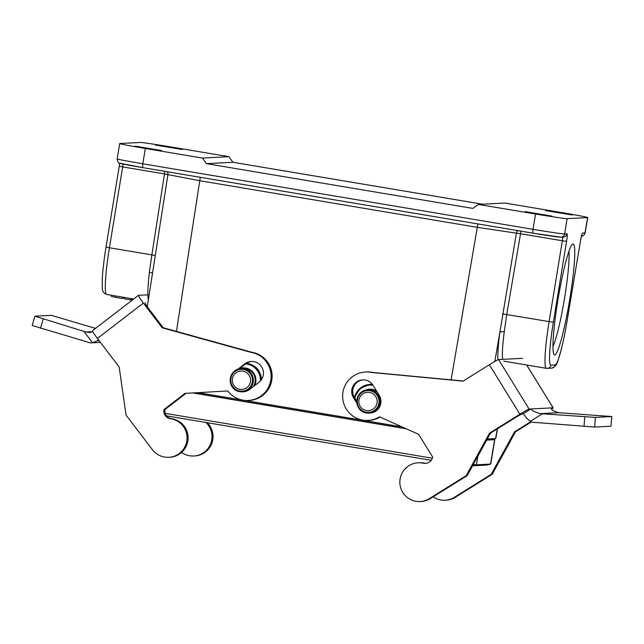<?xml version="1.0" encoding="UTF-8"?>
<svg xmlns="http://www.w3.org/2000/svg" width="644" height="644" viewBox="0 0 644 644"><rect width="100%" height="100%" fill="white"/><g stroke="black" fill="none" stroke-linecap="round" stroke-linejoin="round"><path stroke-width="0.97" d="M401.928 426.867L198.167 392.647M261.601 379.388C260.538 370.348 255.571 364.955 246.684 363.2M372.417 384.379L370.075 384.388A16.977 16.881 -93 0 0 354.474 397.63L360.052 388.364L370.075 384.388A16.977 16.881 -93 0 1 372.449 384.428M587.537 217.592L567.139 218.654L564.611 233.965L567.01 233.836A7.76 0.797 -80.5 0 1 566.583 241.315L553.357 322.145A44.629 4.589 99.5 0 0 550.894 365.116L555.152 364.898A44.629 4.589 99.5 0 0 566.994 321.437L580.534 240.582A7.76 0.797 -80.5 0 1 582.595 233.031L585.002 232.903L587.537 217.592A29.109 0.66 9.4 0 0 587.698 217.551A29.109 0.66 9.4 0 0 562.043 212.641L504.936 203.045L478.428 204.43L535.534 214.017A29.109 0.66 9.4 0 0 567.139 218.654M554.685 354.957A56.27 5.78 -80.5 0 1 554.017 354.554A56.27 5.78 -80.5 0 1 558.171 298.502A56.27 5.78 -80.5 0 1 572.556 244.165A56.27 5.78 -80.5 0 1 570.149 296.916A56.27 5.78 -80.5 0 1 554.685 354.957M497.498 428.767L495.783 438.564L487.267 439.047M551.916 216.094L525.19 211.643L551.916 216.094M572.307 215.032L545.581 210.58L572.307 215.032M145.335 148.482L202.433 158.07L228.95 156.693L171.843 147.098A29.109 0.66 9.4 0 0 140.231 142.461L119.84 143.523A29.109 0.66 9.4 0 0 119.679 143.572A29.109 0.66 9.4 0 0 145.335 148.482L142.799 163.793L532.999 229.328L535.534 214.017M161.716 150.559L134.99 146.108L161.716 150.559M182.107 149.497L155.389 145.045L182.107 149.497M228.95 156.693L232.911 162.272L482.598 204.212M202.433 158.07L206.402 163.657L472.881 208.415L478.428 204.43M497.876 359.835C497.571 354.136 498.223 345.063 499.825 332.626L516.391 233.16L477.566 227.388L199.97 180.763L167.907 174.629L155.268 255.563L151.855 254.871L164.486 173.936L122.674 166.917L109.44 247.747L151.855 254.871L149.352 272.211C147.806 286.306 147.468 295.556 148.345 299.959M154.834 258.381L154.286 261.867M206.402 163.657L232.911 162.272M517.961 230.649A3.88 3.784 93.6 0 0 516.391 233.16L520.537 233.74L506.715 314.473L504.244 331.813C502.457 345.723 501.942 354.908 502.698 359.36M494.817 361.477L499.825 332.626A3.88 1.554 -172.6 0 1 504.244 331.813M164.808 171.336L164.486 173.936L167.907 174.629A3.88 3.88 158.3 0 0 167.673 172.592L167.198 171.739M152.451 273.628A3.88 1.546 6.5 0 0 149.352 272.211M405.825 428.606L193.313 392.912M131.135 298.566L130.732 299.935L130.957 298.534M130.732 299.935L124.445 298.88L124.678 297.48M131.336 298.599L131.118 299.911L131.513 298.623M131.988 298.703L131.593 299.887L131.795 298.671M132.358 299.838L132.27 298.752M132.374 299.79L132.793 298.84M122.932 297.182L122.698 298.591L115.518 297.383A33.569 0.765 -170.6 0 1 111.315 296.304L111.484 295.266M115.518 297.383L115.751 295.982M124.582 298.092A39.936 0.91 9.4 0 0 122.819 297.882M133.139 299.428L133.228 298.913M552.946 346.496A51.415 5.281 99.5 0 0 564.329 299.532A51.415 5.281 99.5 0 0 568.91 251.434M239.914 389.322A9.217 9.169 -93 0 0 250.001 377.006A9.217 9.169 -93 0 0 234.344 374.373A9.217 9.169 -93 0 0 239.914 389.322M366.492 410.582A9.217 9.169 -93 0 0 376.579 398.266A9.217 9.169 -93 0 0 360.914 395.633A9.217 9.169 -93 0 0 366.492 410.582M406.243 428.799L192.789 392.945M432.333 458.222L165.202 413.351M477.848 456.218L476.423 464.799A35.895 0.813 -170.6 0 1 473.276 464.541M472.616 465.741A19.401 19.296 87 0 0 476.423 464.799L490.567 464.058A35.895 0.813 9.4 0 0 490.736 464.034A35.895 0.813 9.4 0 0 490.768 464.01L494.809 439.643A35.895 0.813 9.4 0 0 491.807 438.814M486.679 440.11L494.608 439.691A35.895 0.813 9.4 0 0 494.809 439.643M92.857 331.765L89.661 332.521L85.974 332.022L34.889 316.188L51.254 315.319L95.513 328.384M85.974 332.022L92.808 331.668M34.881 316.196L32.2 325.51L87.077 341.884A9.7 9.644 -93 0 0 92.551 342.785L97.027 340.877A9.7 0.58 142.7 0 0 98.387 339.718M145.085 302.712L145.166 302.648A9.7 0.845 52.4 0 0 145.117 302.664A9.7 0.845 52.4 0 0 150.012 310.408L163.214 327.74L162.199 327.796L250.572 352.268A24.255 24.118 87 0 1 248.23 400.471A24.255 24.118 87 0 1 227.815 390.98L186.027 393.323L164.969 409.536A7.752 7.704 -93 0 0 171.457 418.656A19.401 19.296 87 0 1 169.766 457.248L168.752 457.296A19.401 19.296 87 0 1 152.419 449.713L126.023 415.034L119.172 367.016L97.413 338.438L143.37 303.066A9.7 0.845 -127.6 0 1 138.468 295.322A9.7 0.845 -127.6 0 1 138.524 295.306L147.87 294.823M181.528 452.418A19.401 19.296 -93 0 0 210.846 443.297A19.401 19.296 -93 0 0 205.919 422.472M143.37 303.066L162.199 327.796M92.567 330.678A9.7 0.845 52.4 0 0 92.511 330.694A9.7 0.845 52.4 0 0 97.413 338.438M193.731 456L194.754 455.944A19.401 19.296 -93 0 0 207.223 422.697M163.214 327.74L251.595 352.212A24.255 24.118 87 0 1 249.244 400.415L248.23 400.471M251.756 361.453A11.64 11.576 -93 0 0 245.831 363.796L239.27 368.851M237.725 369.31L244.817 363.852A11.64 11.576 87 0 1 262.72 369.076A11.64 11.576 87 0 1 258.896 382.343L249.703 389.419A11.64 11.576 87 0 1 243.271 391.793L242.386 391.842A11.64 11.576 -93 0 0 253.342 379.614A11.64 11.576 -93 0 0 241.17 368.585A11.64 11.576 -93 0 0 239.874 391.697A11.64 11.576 -93 0 0 242.386 391.842L239.874 391.697C227.243 390.393 226.817 369.39 241.17 368.585L243.021 368.497A11.64 11.576 -93 0 1 253.124 386.786M227.815 390.98L185.013 393.379L163.946 409.584A7.752 7.704 -93 0 0 170.443 418.713A19.401 19.296 87 0 1 168.752 457.296M186.027 393.323L185.013 393.379M164.969 409.536L163.946 409.584M251.595 352.212L250.572 352.268M526.655 364.995L553.075 407.797L530.898 408.956L523.033 413.859A9.7 0.894 -122 0 1 526.462 417.94L530.237 421.369A9.7 9.644 -93 0 0 535.679 422.48L594.662 427.061L595.434 417.393L540.155 413.649C534.488 411.846 531.405 410.284 530.898 408.956L529.11 409.053L498.577 359.577A9.7 0.491 148.3 0 0 489.36 364.746L519.893 414.213A9.7 0.491 -31.7 0 1 529.11 409.053M595.434 417.393L611.744 416.539L610.979 426.207L594.662 427.061M551.216 407.942L551.288 407.894C550.556 409.286 552.963 410.888 558.525 412.691L611.744 416.539M558.525 412.691L540.155 413.649M610.979 426.207L611.8 416.539M523.033 413.859L522.268 413.899A9.7 0.491 148.3 0 0 513.051 419.067L490.511 433.122L467.214 475.586L430.329 498.593A19.401 19.296 87 0 1 421.16 501.483L420.146 501.539A19.401 19.296 87 0 1 399.868 483.161A19.401 19.296 87 0 1 423.366 463.229A7.752 7.704 -93 0 0 432.647 457.015L418.656 434.338L379.461 416.829A24.255 24.118 87 0 1 342.656 397.477A24.255 24.118 87 0 1 371.797 372.506L463.06 381.151L489.36 364.746M418.125 462.778L419.147 462.73A19.401 19.296 87 0 1 424.388 463.181A7.752 7.704 -93 0 0 425.974 463.366M380 417.071A24.255 24.118 87 0 1 369.02 420.387L368.006 420.443M365.478 371.999L366.5 371.942A24.255 24.118 87 0 1 372.82 372.457L463.261 381.023M363.184 379.888A11.64 11.576 -93 0 0 354.458 397.606L356.76 401.341M498.577 359.577L522.542 358.33M553.075 407.797A9.7 0.491 -31.7 0 1 553.132 407.821A9.7 0.491 -31.7 0 1 551.642 409.085M433.162 496.83A19.401 19.296 -93 0 0 454.294 497.345L491.179 474.338L514.476 431.874L530.849 421.667M514.476 431.874L515.498 431.826L531.405 421.901M519.893 414.213L489.496 433.179L466.2 475.642L429.315 498.649A19.401 19.296 87 0 1 420.146 501.539M490.511 433.122L489.496 433.179M356.905 403.273L353.443 397.662A11.64 11.576 87 0 1 362.669 379.904A11.64 11.576 87 0 1 373.109 385.394L379.219 395.287A11.64 11.576 87 0 1 369.986 413.046L368.964 413.102A11.64 11.576 -93 0 0 379.92 400.874A11.64 11.576 -93 0 0 367.748 389.845A11.64 11.576 -93 0 0 366.452 412.957A11.64 11.576 -93 0 0 368.964 413.102L366.444 412.957C353.822 411.653 353.395 390.65 367.748 389.845L369.6 389.749A11.64 11.576 -93 0 1 377.312 392.196M467.214 475.586L466.2 475.642M372.82 372.457L371.797 372.506M445.125 500.235L446.147 500.179A19.401 19.296 -93 0 0 455.316 497.297L492.193 474.29L515.498 431.826M491.179 474.338L492.193 474.29M451.106 379.871L477.896 223.919M200.3 177.293L176.456 331.41M560.167 237.153A25.221 0.572 -170.6 0 1 532.773 233.136L142.574 167.601A25.221 0.572 -170.6 0 1 120.484 163.302M495.582 438.612L497.281 428.904M502.553 313.894L549.131 321.598L562.357 240.767L520.537 233.74L520.851 231.132M119.679 143.572L117.144 158.883A29.109 0.66 9.4 0 0 142.799 163.793L142.566 167.601L532.765 233.136L532.999 229.328A29.109 0.66 9.4 0 0 564.611 233.965A3.88 3.856 -93 0 1 561.005 237.201L532.765 233.136M581.468 236.131A3.88 3.856 87 0 0 585.002 232.903A29.109 0.66 9.4 0 0 585.163 232.862L587.698 217.551M122.996 164.051L122.674 166.917L119.261 166.2L106.035 247.03L109.44 247.747A48.509 4.983 99.5 0 0 106.646 294.453L133.702 298.993M503.672 361.131L546.337 368.304A48.509 4.983 -80.5 0 1 549.131 321.598L553.357 322.145M566.583 241.315L562.357 240.767L562.647 237.113M580.534 240.582L567.018 321.437C565.078 332.924 562.993 342.93 560.747 351.447C557.382 360.817 558.219 365.84 551.546 368.135A3.88 3.856 -93 0 0 555.152 364.898M551.546 368.135L547.287 368.352A3.88 3.856 -93 0 0 550.894 365.116M560.94 237.201A3.88 3.856 -93 0 0 561.005 237.201L563.403 237.073A3.88 3.856 -93 0 0 567.01 233.836M119.679 163.206L119.285 166.184M106.646 294.453C100.77 292.006 102.646 288.15 102.211 280.229C102.605 271.39 103.885 260.321 106.035 247.03L106.059 247.014M132.358 299.846L132.535 298.8L132.366 299.846M239.809 391.005A10.932 10.868 -93 0 0 251.78 376.394A10.932 10.868 -93 0 0 233.2 373.27A10.932 10.868 -93 0 0 239.809 391.005M254.597 385.651A12.212 12.139 -93 0 0 239.479 368.69M260.353 381.007A16.269 16.181 -93 0 0 245.71 363.892M261.263 379.888A16.977 16.881 -93 0 0 246.604 363.248M366.388 412.265A10.932 10.868 -93 0 0 378.35 397.654A10.932 10.868 -93 0 0 359.779 394.531A10.932 10.868 -93 0 0 366.388 412.265M376.466 390.828A12.212 12.139 -93 0 0 365.406 390.216M373.021 385.241A16.269 16.181 -93 0 0 354.884 398.29M494.608 439.691L490.567 464.058A19.401 19.296 87 0 1 485.069 465.169L472.575 465.821M40.492 328.287L43.156 319.022M83.865 331.378L92.551 342.785M97.027 340.877L99.184 340.765M245.831 363.796L244.817 363.852M171.457 418.656L170.443 418.713M584.784 416.773L584.028 426.384M530.237 421.369L542.369 413.802M354.458 397.606L353.443 397.662M430.329 498.593L429.315 498.649M424.388 463.181L423.366 463.229M454.294 497.345L455.316 497.297M147.299 306.657L160.187 224.056M155.268 255.563L160.187 224.032M154.713 259.121L154.471 260.699M580.558 240.59L581.806 234.738M547.287 368.352L546.337 368.304M581.395 236.139C582.063 235.591 582.772 237.419 585.163 232.862M142.566 167.601L119.518 163.141C118.673 163.64 117.884 162.216 117.144 158.883M431.23 460.315L166.555 415.863M490.736 464.034L485.069 465.169M138.468 295.322L92.511 330.694M91.802 342.849L100.432 342.407M526.703 365.003L553.132 407.821M535.736 422.48L535.301 422.504"/></g></svg>
